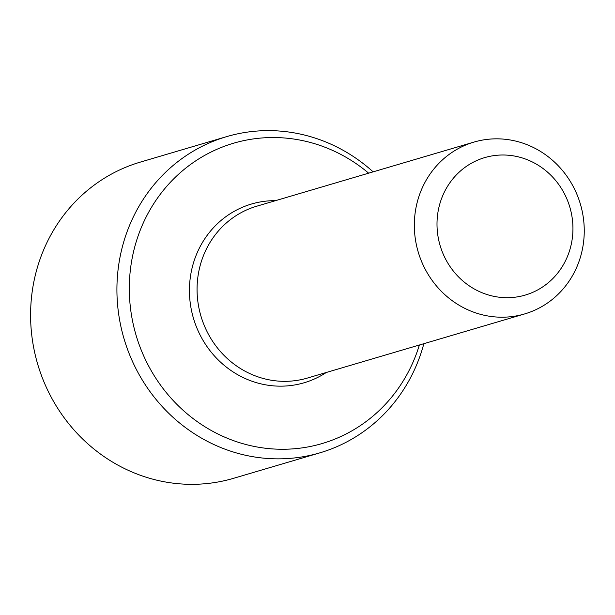 <?xml version="1.0" encoding="UTF-8"?>
<svg xmlns="http://www.w3.org/2000/svg" width="615" height="615" viewBox="0 0 615 615"><rect width="100%" height="100%" fill="white"/><g stroke="black" fill="none" stroke-linecap="round" stroke-linejoin="round"><path stroke-width="0.92" d="M526.348 159.354A71.663 67.642 -106.4 0 1 550.156 281.109A71.663 67.642 -106.4 0 1 438.403 238.566A71.663 67.642 -106.4 0 1 526.348 159.354M526.017 144.279A89.582 84.547 -106.4 0 1 584.25 231.571A89.582 84.547 -106.4 0 1 524.649 313.934A89.582 84.547 -106.4 0 1 418.2 251.95A89.582 84.547 -106.4 0 1 473.927 142.103A89.582 84.547 -106.4 0 1 526.017 144.279M524.649 313.934L307.392 378.064A89.582 84.547 -106.4 0 1 200.936 316.079A89.582 84.547 -106.4 0 1 256.67 206.225L473.927 142.103M419.376 345.015A156.556 147.761 -106.4 0 1 232.063 440.109A156.556 147.761 -106.4 0 1 136.845 239.742A156.556 147.761 -106.4 0 1 368.654 173.176M373.136 171.854A164.835 155.572 73.6 0 0 226.581 136.645A164.835 155.572 73.6 0 0 124.853 238.251A164.835 155.572 73.6 0 0 161.776 406.069A164.835 155.572 73.6 0 0 319.908 452.832A164.835 155.572 73.6 0 0 423.85 343.693M226.581 136.645L140.258 162.129A164.835 155.572 73.6 0 0 38.522 263.735A164.835 155.572 73.6 0 0 75.445 431.546A164.835 155.572 73.6 0 0 233.585 478.309L319.908 452.832M275.597 200.644A93.165 87.93 73.6 0 0 193.456 318.293A93.165 87.93 73.6 0 0 326.311 372.482"/></g></svg>
